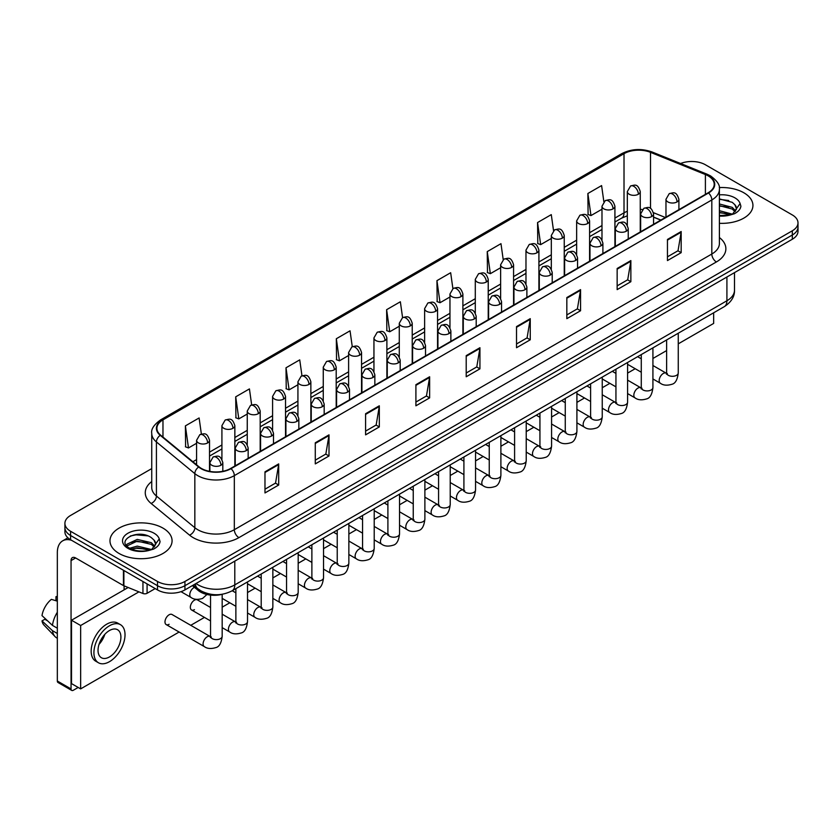 <?xml version="1.0" encoding="UTF-8"?>
<svg xmlns="http://www.w3.org/2000/svg" width="840" height="840" viewBox="0 0 840 840"><rect width="100%" height="100%" fill="white"/><g stroke="black" fill="none" stroke-linecap="round" stroke-linejoin="round"><path stroke-width="1.26" d="M660.765 220.122L653.573 217.214M222.611 594.195A19.404 11.204 180 0 1 198.314 590.52L192.371 585.617M743.831 192.77A31.049 17.924 0 0 0 719.271 187.583A31.049 17.924 0 0 1 743.831 192.77A31.049 17.924 0 0 1 752.934 205.443A31.049 17.924 0 0 0 743.831 192.77M162.981 528.119A31.049 17.924 0 0 0 129.15 524.234A31.049 17.924 0 0 0 109.977 540.792A31.049 17.924 0 0 0 119.07 553.466A31.049 17.924 0 0 0 152.911 557.351A31.049 17.924 0 0 0 172.074 540.792A31.049 17.924 0 0 0 162.981 528.119A31.049 17.924 0 0 0 129.15 524.234A31.049 17.924 0 0 0 109.977 540.792A31.049 17.924 0 0 0 119.07 553.466A31.049 17.924 0 0 0 152.911 557.351A31.049 17.924 0 0 0 172.074 540.792A31.049 17.924 0 0 0 162.981 528.119M708.162 175.865A20.696 11.949 180 0 1 714.221 184.317A20.696 11.949 180 0 1 708.162 192.77L230.674 468.447A20.696 11.949 180 0 1 199.08 466.851L160.65 435.162A20.696 11.949 180 0 1 156.912 428.306A20.696 11.949 180 0 1 162.971 419.864L624.015 153.678A20.696 11.949 180 0 1 650.517 152.345L705.4 174.531A20.696 11.949 180 0 1 708.162 175.865M708.529 175.655A21.221 12.254 0 0 0 705.695 174.279L650.822 152.093A21.221 12.254 0 0 0 623.648 153.468L162.603 419.643A21.221 12.254 0 0 0 160.23 435.33L198.66 467.019A21.221 12.254 0 0 0 231.032 468.657L708.529 192.98A21.221 12.254 0 0 0 708.529 175.655M151.736 468.594L70.592 515.445A19.404 11.204 0 0 0 64.911 523.373L64.911 531.815A19.404 11.204 0 0 0 70.592 539.742L157.49 589.911L157.49 585.69A19.404 11.204 0 0 0 184.936 585.69L792.32 235.011A19.404 11.204 0 0 0 798 227.094A19.404 11.204 0 0 1 792.32 235.011L184.936 585.69A19.404 11.204 0 0 1 157.49 585.69L70.592 535.51L157.49 585.69L157.49 581.458A19.404 11.204 0 0 0 184.936 581.458L792.32 230.79A19.404 11.204 0 0 0 798 222.873A19.404 11.204 0 0 0 792.32 214.946L705.422 164.777A19.404 11.204 0 0 0 680.6 163.506M64.911 527.594A19.404 11.204 0 0 0 70.592 535.51A19.404 11.204 0 0 1 64.911 527.594M264.978 471.828L264.978 492.944L278.691 485.027L278.691 463.901L264.978 471.828M264.978 489.195L275.541 483.094L278.639 464.604A5.176 2.993 -120 0 0 278.691 463.901M275.447 483.147L278.691 485.027M315.284 442.774L315.284 463.901L329.007 455.983L329.007 434.858L315.284 442.774M315.284 460.152L325.846 454.052L328.944 435.561A5.176 2.993 -120 0 0 329.007 434.858M325.762 454.104L329.007 455.983M365.589 413.731L365.589 434.858L379.312 426.93L379.312 405.804L365.589 413.731M365.589 431.109L376.163 425.009L379.26 406.507A5.176 2.993 -120 0 0 379.312 405.804M376.068 425.061L379.312 426.93M415.905 384.689L415.905 405.804L429.629 397.887L429.629 376.761L415.905 384.689M415.905 402.056L426.468 395.955L429.566 377.465A5.176 2.993 -120 0 0 429.629 376.761M426.384 396.018L429.629 397.887M667.453 239.453L667.453 260.579L681.177 252.651L681.177 231.525L667.453 239.453M667.453 256.83L678.027 250.73L681.125 232.228A5.176 2.993 -120 0 0 681.177 231.525M677.933 250.782L681.177 252.651M617.148 268.495L617.148 289.621L630.861 281.705L630.861 260.579L617.148 268.495M617.148 285.873L627.711 279.772L630.808 261.282A5.176 2.993 -120 0 0 630.861 260.579M627.617 279.825L630.861 281.705M566.832 297.549L566.832 318.665L580.555 310.748L580.555 289.621L566.832 297.549M566.832 314.927L577.405 308.816L580.503 290.325A5.176 2.993 -120 0 0 580.555 289.621M577.311 308.879L580.555 310.748M516.527 326.592L516.527 347.718L530.25 339.791L530.25 318.665L516.527 326.592M516.527 343.969L527.09 337.869L530.187 319.368A5.176 2.993 -120 0 0 530.25 318.665M526.995 337.921L530.25 339.791M466.211 355.635L466.211 376.761L479.934 368.844L479.934 347.718L466.211 355.635M466.211 373.012L476.784 366.912L479.882 348.421A5.176 2.993 -120 0 0 479.934 347.718M476.69 366.965L479.934 368.844M719.397 223.303A31.049 17.924 0 0 0 752.934 205.443A31.049 17.924 0 0 1 719.397 223.303M64.911 523.373A19.404 11.204 0 0 0 70.592 531.289L157.49 581.458M301.969 375.784L299.733 359.867L286.01 367.784L286.23 388.784M251.664 404.901L249.428 388.909L235.704 396.827L235.924 417.827M201.369 434.049L199.112 417.953L185.388 425.88L185.609 446.87M452.886 288.593L450.66 272.727L436.947 280.644L437.168 301.644M503.202 259.581L500.976 243.673L487.253 251.601L487.473 272.591M553.529 230.612L551.282 214.631L537.569 222.547L537.789 243.547M603.855 201.684L601.598 185.588L587.874 193.505L588.095 214.505M352.275 346.689L350.038 330.813L336.326 338.741L336.546 359.73M402.581 317.625L400.355 301.77L386.631 309.687L386.852 330.687M386.631 309.687L389.729 331.769L399.284 326.245M389.729 331.769L386.631 330.603M436.947 280.644L440.044 302.715L449.957 296.993M440.044 302.715L436.947 301.56M487.253 251.601L490.35 273.672L500.63 267.729M490.35 273.672L487.253 272.517M537.569 222.547L540.666 244.629L551.313 238.476M540.666 244.629L537.569 243.464M587.874 193.505L590.972 215.576L601.986 209.223M590.972 215.576L587.874 214.421M336.326 338.741L339.423 360.812L348.611 355.509M339.423 360.812L336.326 359.656M286.01 367.784L289.107 389.855L297.927 384.762M289.107 389.855L286.01 388.7M235.704 396.827L238.802 418.897L247.254 414.026M238.802 418.897L235.704 417.743M185.388 425.88L188.486 447.951L196.581 443.279M188.486 447.951L185.388 446.796M157.49 589.911A19.404 11.204 0 0 0 184.936 589.911L792.32 239.243A19.404 11.204 0 0 0 798 231.315L798 222.873M736.292 209.612L736.501 208.614A14.627 8.442 0 0 0 734.853 204.708L732.239 202.325L719.397 198.922M719.397 215.523L730.223 214.977L734.328 213.78C738.287 211.754 740.471 209.223 740.901 206.189L740.103 203.564L732.711 213.916M719.397 210.683L732.375 214.168M719.397 212.363L730.748 214.862M719.397 203.973L732.218 207.354L735.62 210.893M719.397 205.653L732.218 209.034L735.053 211.691M734.853 204.708L736.491 208.814M719.397 199.322L728.742 200.519M719.397 206.031L728.595 207.186M719.397 212.741L728.595 213.885M155.431 544.971L155.652 543.963A14.627 8.442 0 0 0 153.993 540.067L151.379 537.684C137.897 528.139 115.448 540.593 129.308 547.985C134.967 551.05 141.655 551.827 149.373 550.326L153.478 549.129C157.427 547.102 159.621 544.572 160.052 541.538L159.243 538.923L151.862 549.276M129.738 548.236L137.246 546.115L151.515 549.518M147.746 549.245L136.091 548.247L131.46 549.087L137.246 547.785L149.898 550.211M126.462 545.517L126.903 544.257L137.246 539.406L151.368 542.703L154.76 546.242M126.861 546.01L137.246 541.086L151.368 544.383L154.203 547.04M153.993 540.067L155.642 544.163M130.358 535.994L136.091 534.828L147.893 535.868M131.439 542.377L136.091 541.538L147.746 542.535M147.084 583.905L147.084 593.282L155.201 588.588M71.558 540.299A25.872 14.942 -120 0 0 62.685 540.834A25.872 14.942 -120 0 0 57.33 552.678L57.33 681.009L71.053 688.937L71.053 560.595A6.468 3.738 60 0 1 72.387 557.634A6.468 3.738 60 0 1 75.621 557.96L123.448 585.575L123.448 570.255M71.053 688.937A3.234 1.869 120 0 0 71.715 690.417L58.002 682.49A3.234 1.869 -60 0 1 57.33 681.009M71.715 690.417A3.234 1.869 120 0 0 73.332 690.26L78.183 687.456M124.1 589.859L124.1 585.869M147.084 593.282A3.234 1.869 180 0 1 142.947 593.492L123.879 585.774A3.234 1.869 180 0 1 123.448 585.575M166.194 624.582L204.298 646.579A5.817 3.36 -60 0 1 203.406 641.907A5.817 3.36 -60 0 1 207.207 636.783A5.817 3.36 -60 0 1 207.47 636.647A5.817 3.36 -60 0 1 210.116 636.489L172.022 614.502A5.817 3.36 120 0 0 169.113 614.786A5.817 3.36 120 0 0 165.302 619.92A5.817 3.36 120 0 0 166.194 624.582A5.817 3.36 120 0 0 169.113 624.288M210.536 607.477L197.358 599.865A5.817 3.36 120 0 0 194.45 600.159A5.817 3.36 120 0 0 190.649 605.283A5.817 3.36 120 0 0 191.541 609.956A5.817 3.36 120 0 0 194.45 609.662M678.258 343.854L713.654 323.421L713.654 312.795M138.925 591.864L80.651 625.506L80.651 688.884L179.109 632.037M190.754 625.317L204.446 617.411M222.18 607.173L229.792 602.784M247.517 592.547L255.129 588.147M272.853 577.92L280.466 573.521M298.19 563.283L305.802 558.894M323.526 548.657L331.139 544.268M348.863 534.03L356.475 529.631M374.209 519.404L381.822 515.004M399.546 504.777L407.159 500.378M424.882 490.14L432.495 485.751M450.219 475.514L457.832 471.125M475.556 460.887L483.168 456.488M500.892 446.261L508.505 441.861M526.229 431.624L533.841 427.235M551.575 416.997L559.188 412.608M576.912 402.37L584.525 397.971M602.249 387.744L609.861 383.344M627.585 373.118L635.198 368.718M652.922 358.481L666.624 350.574M128.163 587.517L71.505 620.225L71.505 683.602L80.651 688.884M80.651 625.506L71.505 620.225M689.031 327.012A21.987 12.694 120 0 0 690.323 326.33A21.987 12.694 120 0 0 691.625 325.521M109.473 656.933A16.17 9.335 120 0 0 120.036 642.684A16.17 9.335 120 0 0 117.558 629.727A16.17 9.335 120 0 0 109.473 630.525A16.17 9.335 120 0 0 98.9 644.774A16.17 9.335 120 0 0 101.388 657.731A16.17 9.335 120 0 0 109.473 656.933M99.015 644.396A16.17 9.335 120 0 0 104.822 634.347M57.33 597.135L55.955 596.715L55.955 599.96L57.33 600.758M120.467 624.676L117.716 623.101A21.987 12.694 120 0 0 106.722 624.183A21.987 12.694 120 0 0 92.358 643.566A21.987 12.694 120 0 0 95.729 661.185L98.469 662.771A21.987 12.694 120 0 0 109.473 661.678A21.987 12.694 120 0 0 123.837 642.306A21.987 12.694 120 0 0 120.467 624.676A21.987 12.694 120 0 0 109.473 625.769A21.987 12.694 120 0 0 95.099 645.151A21.987 12.694 120 0 0 98.469 662.771M57.33 612.255A21.346 12.327 120 0 0 52.468 625.401L42 615.605A16.821 9.713 120 0 1 51.387 599.361L57.33 601.157M57.33 628.215L52.468 625.401M47.66 620.907L44.814 619.269L42 620.886L52.468 630.683L57.33 633.497M52.468 630.683A21.346 12.327 120 0 0 55.104 636.647A21.346 12.327 120 0 0 56.721 637.917L57.33 638.274M57.33 596.337A16.821 9.713 120 0 0 55.955 596.715M42 620.886A16.821 9.713 120 0 0 43.985 625.075L55.104 636.647M198.314 589.113L198.314 590.52M719.397 237.542A32.34 18.669 180 0 1 716.394 261.954L238.907 537.631A6.468 3.738 60 0 1 234.328 529.704L711.816 254.027A25.872 14.942 0 0 0 719.397 243.464L719.397 189.389A25.872 14.942 180 0 1 711.816 199.952A6.468 3.738 -120 0 0 708.529 192.98M238.907 537.631A32.34 18.669 180 0 1 193.168 537.631A32.34 18.669 180 0 1 189.546 535.133L151.116 503.454A32.34 18.669 180 0 1 151.736 481.541M197.736 529.704A25.872 14.942 0 0 0 234.328 529.704L234.328 475.629A25.872 14.942 180 0 1 194.838 473.634L156.418 441.945A25.872 14.942 180 0 1 151.736 433.377L151.736 487.463A25.872 14.942 0 0 0 156.418 496.031L194.838 527.709A25.872 14.942 0 0 0 197.736 529.704M719.397 189.389C720.258 185.346 717.287 180.841 710.482 175.865L707.081 174.216A6.468 3.024 112 0 0 705.695 174.279M707.081 174.216L652.197 152.029C641.487 148.239 631.323 148.785 621.695 153.678A6.468 3.738 60 0 1 623.648 153.468M162.603 419.643A6.468 3.738 -120 0 0 160.65 419.853C153.941 424.683 150.969 429.188 151.736 433.377M160.23 435.33A6.468 4.326 129.5 0 0 156.418 441.945L156.418 496.031A6.468 4.326 -50.5 0 1 151.116 503.454M652.197 152.029A6.468 3.024 112 0 0 650.822 152.093M198.66 467.019A6.468 4.326 129.5 0 0 194.838 473.634L194.838 527.709A6.468 4.326 -50.5 0 1 189.546 535.133M231.032 468.657A6.468 3.738 60 0 1 234.328 475.629L711.816 199.952L711.816 254.027A6.468 3.738 60 0 0 716.394 261.954M184.936 581.458L184.936 589.911M792.32 230.79L792.32 239.243M70.592 531.289L70.592 539.742M162.971 419.864L162.971 437.073M705.4 174.531L705.4 194.366M650.517 152.345L650.517 208.425M665.343 217.487L653.447 212.678M642.359 209.528A20.696 11.949 0 0 0 640.259 209.37M627.323 211.281A20.696 11.949 0 0 0 624.015 212.835L614.922 218.075M624.015 153.678L624.015 212.835A11.645 6.72 60 0 1 621.6 218.159L614.922 222.012M601.986 225.55L589.586 232.712M576.65 240.177L564.249 247.338M551.313 254.803L538.913 261.965M525.976 269.43L513.576 276.591M500.63 284.067L488.229 291.218M475.293 298.694L462.893 305.855M449.957 313.32L437.556 320.481M424.62 327.947L412.219 335.108M399.284 342.573L386.883 349.734M373.947 357.21L361.546 364.371M348.611 371.837L336.2 378.998M323.264 386.463L310.863 393.624M297.927 401.09L285.526 408.251M272.591 415.727L260.19 422.877M247.254 430.353L234.853 437.514M221.917 444.98L209.517 452.141M196.581 459.606L192.885 461.738M466.211 356.307L479.882 348.421M516.527 327.264L530.187 319.368M566.832 298.211L580.503 290.325M617.148 269.168L630.808 261.282M667.453 240.125L681.125 232.228M415.905 385.35L429.566 377.465M365.589 414.404L379.26 406.507M315.284 443.447L328.944 435.561M264.978 472.49L278.639 464.604M196.056 583.485A25.872 14.942 0 0 0 198.198 584.892A25.872 14.942 0 0 0 234.791 584.892L726.915 300.762A25.872 14.942 0 0 0 734.496 290.209C734.685 296.625 731.262 302.117 724.238 306.684L232.103 590.814A12.936 7.466 60 0 0 234.791 584.892L234.791 561.13M726.915 277L726.915 300.762A12.936 7.466 60 0 1 724.238 306.684M195.353 583.895A12.936 8.652 129.5 0 0 197.662 588.599L193.358 585.05M677.019 201.925A6.468 3.738 0 0 0 678.909 199.29C676.284 190.995 673.732 192.644 669.207 193.683A6.468 3.738 60 0 1 672.441 194.009A6.468 3.738 -120 0 1 677.019 201.925A6.468 3.738 0 0 1 667.863 201.925A6.468 3.738 0 0 1 665.973 199.29L669.207 193.683M652.922 378.956L660.387 383.26A5.817 3.36 -60 0 1 659.495 378.588A5.817 3.36 -60 0 1 663.296 373.464A5.817 3.36 -60 0 1 663.548 373.328A5.817 3.36 -60 0 1 666.204 373.17L652.922 365.505M666.95 373.758L666.435 374.189L666.624 372.939A5.817 3.36 -0 0 0 668.325 375.312A5.817 3.36 -0 0 0 676.295 375.459A5.817 3.36 -0 0 0 678.258 372.939C677.46 379.691 675.371 383.471 671.979 384.258C667.118 385.739 663.254 385.403 660.387 383.26M638.369 194.24A6.468 3.738 0 0 0 640.259 191.604C637.634 183.309 635.082 184.958 630.557 186.008A6.468 3.738 60 0 1 633.791 186.322A6.468 3.738 -120 0 1 638.369 194.24A6.468 3.738 0 0 1 629.223 194.24A6.468 3.738 0 0 1 627.323 191.604L630.557 186.008M651.672 216.562A6.468 3.738 0 0 0 653.573 213.916C650.948 205.622 648.396 207.27 643.871 208.32A6.468 3.738 60 0 1 647.105 208.635A6.468 3.738 -120 0 1 651.672 216.562A6.468 3.738 0 0 1 642.526 216.562A6.468 3.738 0 0 1 640.637 213.916L643.871 208.32M627.585 393.582L635.04 397.887A5.817 3.36 -60 0 1 634.148 393.225A5.817 3.36 -60 0 1 637.959 388.091A5.817 3.36 -60 0 1 638.211 387.954A5.817 3.36 -60 0 1 640.868 387.807L627.585 380.131M641.613 388.395L641.099 388.826L641.277 387.566A5.817 3.36 -0 0 0 642.989 389.939A5.817 3.36 -0 0 0 650.948 390.086A5.817 3.36 -0 0 0 652.922 387.566C652.124 394.328 650.034 398.097 646.643 398.895C641.781 400.376 637.917 400.04 635.04 397.887M626.336 231.189A6.468 3.738 0 0 0 628.236 228.543C625.611 220.248 623.059 221.897 618.534 222.947A6.468 3.738 60 0 1 621.768 223.262A6.468 3.738 -120 0 1 626.336 231.189A6.468 3.738 0 0 1 617.19 231.189A6.468 3.738 0 0 1 615.3 228.543L618.534 222.947M602.249 408.209L609.703 412.514A5.817 3.36 -60 0 1 608.811 407.852A5.817 3.36 -60 0 1 612.623 402.717A5.817 3.36 -60 0 1 612.875 402.581A5.817 3.36 -60 0 1 615.531 402.433L602.249 394.769M616.276 403.022L615.751 403.452L615.941 402.192A5.817 3.36 -0 0 0 617.652 404.565A5.817 3.36 -0 0 0 625.611 404.712A5.817 3.36 -0 0 0 627.585 402.192C626.787 408.954 624.698 412.724 621.306 413.522C616.445 415.002 612.57 414.666 609.703 412.514M600.999 245.816A6.468 3.738 0 0 0 602.9 243.17C600.275 234.875 597.723 236.534 593.198 237.573A6.468 3.738 60 0 1 596.432 237.888A6.468 3.738 -120 0 1 600.999 245.816A6.468 3.738 0 0 1 591.853 245.816A6.468 3.738 0 0 1 589.964 243.17L593.198 237.573M576.912 422.835L584.367 427.14A5.817 3.36 -60 0 1 583.475 422.478A5.817 3.36 -60 0 1 587.275 417.354A5.817 3.36 -60 0 1 587.538 417.207A5.817 3.36 -60 0 1 590.195 417.06L576.912 409.395M590.94 417.648L590.415 418.079L590.604 416.819A5.817 3.36 -0 0 0 592.305 419.202A5.817 3.36 -0 0 0 600.275 419.339A5.817 3.36 -0 0 0 602.249 416.819C601.45 423.581 599.361 427.361 595.97 428.148C591.098 429.629 587.234 429.293 584.367 427.14M575.663 260.442A6.468 3.738 0 0 0 577.553 257.807C574.928 249.512 572.376 251.16 567.851 252.2A6.468 3.738 60 0 1 571.085 252.525A6.468 3.738 -120 0 1 575.663 260.442A6.468 3.738 0 0 1 566.517 260.442A6.468 3.738 0 0 1 564.617 257.807L567.851 252.2M551.575 437.472L559.03 441.777A5.817 3.36 -60 0 1 558.138 437.105A5.817 3.36 -60 0 1 561.939 431.981A5.817 3.36 -60 0 1 562.202 431.844A5.817 3.36 -60 0 1 564.848 431.687L551.575 424.022M565.603 432.274L565.078 432.705L565.268 431.456A5.817 3.36 -0 0 0 566.969 433.829A5.817 3.36 -0 0 0 574.938 433.976A5.817 3.36 -0 0 0 576.912 431.456C576.114 438.207 574.014 441.987 570.633 442.774C565.761 444.255 561.897 443.919 559.03 441.777M613.032 208.877A6.468 3.738 0 0 0 614.922 206.231C612.297 197.935 609.746 199.584 605.22 200.634A6.468 3.738 60 0 1 608.454 200.949A6.468 3.738 -120 0 1 613.032 208.877A6.468 3.738 0 0 1 603.887 208.877A6.468 3.738 0 0 1 601.986 206.231L605.22 200.634M587.696 223.503A6.468 3.738 0 0 0 589.586 220.857C586.961 212.562 584.409 214.221 579.884 215.261A6.468 3.738 60 0 1 583.118 215.576A6.468 3.738 -120 0 1 587.696 223.503A6.468 3.738 0 0 1 578.54 223.503A6.468 3.738 0 0 1 576.65 220.857L579.884 215.261M562.349 238.13A6.468 3.738 0 0 0 564.249 235.494C561.624 227.189 559.073 228.847 554.547 229.887A6.468 3.738 60 0 1 557.781 230.213A6.468 3.738 -120 0 1 562.349 238.13A6.468 3.738 0 0 1 553.203 238.13A6.468 3.738 0 0 1 551.313 235.494L554.547 229.887M740.103 203.564A18.501 10.678 0 0 0 734.969 197.883A18.501 10.678 0 0 0 719.397 194.859M719.397 216.027A18.501 10.678 0 0 0 730.223 214.977M159.243 538.923A18.501 10.678 0 0 0 154.109 533.243A18.501 10.678 0 0 0 127.942 533.243A18.501 10.678 0 0 0 127.942 548.352A18.501 10.678 0 0 0 149.373 550.326M71.053 560.595L75.621 557.96M123.879 570.507L123.879 585.774M142.947 593.492L142.947 581.511M550.326 275.069A6.468 3.738 0 0 0 552.216 272.433C549.591 264.138 547.04 265.786 542.514 266.826A6.468 3.738 60 0 1 545.748 267.151A6.468 3.738 -120 0 1 550.326 275.069A6.468 3.738 0 0 1 541.18 275.069A6.468 3.738 0 0 1 539.28 272.433L542.514 266.826M526.229 452.099L533.694 456.404A5.817 3.36 -60 0 1 532.802 451.742A5.817 3.36 -60 0 1 536.603 446.607A5.817 3.36 -60 0 1 536.865 446.471A5.817 3.36 -60 0 1 539.511 446.324L526.229 438.648M540.267 446.901L539.742 447.332L539.931 446.082A5.817 3.36 -0 0 0 541.632 448.455A5.817 3.36 -0 0 0 549.601 448.602A5.817 3.36 -0 0 0 551.575 446.082C550.778 452.844 548.678 456.614 545.286 457.411C540.425 458.882 536.561 458.556 533.694 456.404M524.99 289.706A6.468 3.738 0 0 0 526.88 287.06C524.255 278.764 521.703 280.413 517.178 281.463A6.468 3.738 60 0 1 520.412 281.778A6.468 3.738 -120 0 1 524.99 289.706A6.468 3.738 0 0 1 515.833 289.706A6.468 3.738 0 0 1 513.944 287.06L517.178 281.463M500.892 466.725L508.358 471.03A5.817 3.36 -60 0 1 507.465 466.368A5.817 3.36 -60 0 1 511.266 461.233A5.817 3.36 -60 0 1 511.529 461.097A5.817 3.36 -60 0 1 514.174 460.95L500.892 453.285M514.92 461.538L514.406 461.969L514.595 460.709A5.817 3.36 -0 0 0 516.295 463.082A5.817 3.36 -0 0 0 524.265 463.229A5.817 3.36 -0 0 0 526.229 460.709C525.431 467.471 523.341 471.24 519.95 472.038C515.088 473.519 511.224 473.183 508.358 471.03M499.643 304.332A6.468 3.738 0 0 0 501.543 301.686C498.918 293.391 496.367 295.05 491.841 296.09A6.468 3.738 60 0 1 495.075 296.405A6.468 3.738 -120 0 1 499.643 304.332A6.468 3.738 0 0 1 490.497 304.332A6.468 3.738 0 0 1 488.607 301.686L491.841 296.09M475.556 481.352L483.021 485.656A5.817 3.36 -60 0 1 482.129 480.995A5.817 3.36 -60 0 1 485.93 475.86A5.817 3.36 -60 0 1 486.181 475.724A5.817 3.36 -60 0 1 488.838 475.577L475.556 467.911M489.584 476.165L489.069 476.595L489.248 475.335A5.817 3.36 -0 0 0 490.959 477.719A5.817 3.36 -0 0 0 498.929 477.855A5.817 3.36 -0 0 0 500.892 475.335C500.094 482.097 498.005 485.877 494.613 486.665C489.752 488.145 485.888 487.809 483.021 485.656M537.012 252.756A6.468 3.738 0 0 0 538.913 250.121C536.288 241.826 533.736 243.474 529.211 244.514A6.468 3.738 60 0 1 532.444 244.839A6.468 3.738 -120 0 1 537.012 252.756A6.468 3.738 0 0 1 527.867 252.756A6.468 3.738 0 0 1 525.976 250.121L529.211 244.514M511.675 267.393A6.468 3.738 0 0 0 513.576 264.747C510.951 256.452 508.4 258.101 503.864 259.151A6.468 3.738 60 0 1 507.108 259.466A6.468 3.738 -120 0 1 511.675 267.393A6.468 3.738 0 0 1 502.53 267.393A6.468 3.738 0 0 1 500.63 264.747L503.864 259.151M486.339 282.019A6.468 3.738 0 0 0 488.229 279.373C485.604 271.079 483.053 272.738 478.527 273.777A6.468 3.738 60 0 1 481.761 274.092A6.468 3.738 -120 0 1 486.339 282.019A6.468 3.738 0 0 1 477.194 282.019A6.468 3.738 0 0 1 475.293 279.373L478.527 273.777M474.306 318.959A6.468 3.738 0 0 0 476.207 316.323C473.582 308.018 471.03 309.677 466.505 310.716A6.468 3.738 60 0 1 469.739 311.042A6.468 3.738 -120 0 1 474.306 318.959A6.468 3.738 0 0 1 465.161 318.959A6.468 3.738 0 0 1 463.27 316.323L466.505 310.716M450.219 495.978L457.674 500.294A5.817 3.36 -60 0 1 456.781 495.621A5.817 3.36 -60 0 1 460.593 490.497A5.817 3.36 -60 0 1 460.845 490.35A5.817 3.36 -60 0 1 463.502 490.203L450.219 482.538M464.247 490.791L463.733 491.221L463.911 489.962A5.817 3.36 -0 0 0 465.623 492.345A5.817 3.36 -0 0 0 473.582 492.492A5.817 3.36 -0 0 0 475.556 489.962C474.757 496.724 472.668 500.504 469.276 501.291C464.415 502.772 460.551 502.435 457.674 500.294M448.969 333.585A6.468 3.738 0 0 0 450.87 330.95C448.245 322.655 445.694 324.303 441.168 325.343A6.468 3.738 60 0 1 444.402 325.668A6.468 3.738 -120 0 1 448.969 333.585A6.468 3.738 0 0 1 439.824 333.585A6.468 3.738 0 0 1 437.934 330.95L441.168 325.343M424.882 510.615L432.338 514.92A5.817 3.36 -60 0 1 431.445 510.248A5.817 3.36 -60 0 1 435.246 505.124A5.817 3.36 -60 0 1 435.509 504.987A5.817 3.36 -60 0 1 438.165 504.83L424.882 497.165M438.911 505.418L438.386 505.848L438.575 504.599A5.817 3.36 -0 0 0 440.286 506.971A5.817 3.36 -0 0 0 448.245 507.119A5.817 3.36 -0 0 0 450.219 504.599C449.421 511.35 447.332 515.13 443.94 515.918C439.079 517.398 435.204 517.062 432.338 514.92M423.633 348.222A6.468 3.738 0 0 0 425.523 345.576C422.898 337.281 420.346 338.93 415.821 339.98A6.468 3.738 60 0 1 419.055 340.294A6.468 3.738 -120 0 1 423.633 348.222A6.468 3.738 0 0 1 414.488 348.222A6.468 3.738 0 0 1 412.587 345.576L415.821 339.98M399.546 525.242L407.001 529.547A5.817 3.36 -60 0 1 406.108 524.885A5.817 3.36 -60 0 1 409.909 519.75A5.817 3.36 -60 0 1 410.172 519.614A5.817 3.36 -60 0 1 412.818 519.466L399.546 511.791M413.574 520.055L413.049 520.485L413.238 519.225A5.817 3.36 -0 0 0 414.939 521.598A5.817 3.36 -0 0 0 422.909 521.745A5.817 3.36 -0 0 0 424.882 519.225C424.084 525.987 421.985 529.756 418.604 530.555C413.731 532.035 409.868 531.699 407.001 529.547M398.296 362.849A6.468 3.738 0 0 0 400.187 360.203C397.562 351.907 395.01 353.556 390.485 354.606A6.468 3.738 60 0 1 393.719 354.921A6.468 3.738 -120 0 1 398.296 362.849A6.468 3.738 0 0 1 389.151 362.849A6.468 3.738 0 0 1 387.251 360.203L390.485 354.606M374.209 539.868L381.665 544.173A5.817 3.36 -60 0 1 380.772 539.511A5.817 3.36 -60 0 1 384.573 534.377A5.817 3.36 -60 0 1 384.836 534.24A5.817 3.36 -60 0 1 387.481 534.093L374.209 526.428M388.238 534.681L387.713 535.111L387.901 533.851A5.817 3.36 -0 0 0 389.603 536.225A5.817 3.36 -0 0 0 397.572 536.371A5.817 3.36 -0 0 0 399.546 533.851C398.748 540.614 396.648 544.383 393.267 545.181C388.395 546.662 384.531 546.325 381.665 544.173M372.96 377.475A6.468 3.738 0 0 0 374.85 374.829C372.225 366.534 369.673 368.193 365.148 369.233A6.468 3.738 60 0 1 368.382 369.548A6.468 3.738 -120 0 1 372.96 377.475A6.468 3.738 0 0 1 363.815 377.475A6.468 3.738 0 0 1 361.914 374.829L365.148 369.233M348.863 554.495L356.328 558.8A5.817 3.36 -60 0 1 355.435 554.138A5.817 3.36 -60 0 1 359.237 549.014A5.817 3.36 -60 0 1 359.499 548.867A5.817 3.36 -60 0 1 362.145 548.72L348.863 541.054M362.901 549.308L362.376 549.738L362.565 548.478A5.817 3.36 -0 0 0 364.266 550.861A5.817 3.36 -0 0 0 372.236 550.998A5.817 3.36 -0 0 0 374.209 548.478C373.411 555.24 371.312 559.02 367.92 559.808C363.058 561.288 359.195 560.952 356.328 558.8M461.003 296.646A6.468 3.738 0 0 0 462.893 294.01C460.268 285.705 457.716 287.364 453.191 288.404A6.468 3.738 60 0 1 456.425 288.729A6.468 3.738 -120 0 1 461.003 296.646A6.468 3.738 0 0 1 451.857 296.646A6.468 3.738 0 0 1 449.957 294.01L453.191 288.404M435.666 311.272A6.468 3.738 0 0 0 437.556 308.637C434.931 300.342 432.38 301.991 427.854 303.03A6.468 3.738 60 0 1 431.088 303.356A6.468 3.738 -120 0 1 435.666 311.272A6.468 3.738 0 0 1 426.51 311.272A6.468 3.738 0 0 1 424.62 308.637L427.854 303.03M410.319 325.899A6.468 3.738 0 0 0 412.219 323.264C409.594 314.969 407.043 316.617 402.518 317.656A6.468 3.738 60 0 1 405.752 317.982A6.468 3.738 -120 0 1 410.319 325.899A6.468 3.738 0 0 1 401.173 325.899A6.468 3.738 0 0 1 399.284 323.264L402.518 317.656M384.983 340.536A6.468 3.738 0 0 0 386.883 337.89C384.258 329.595 381.707 331.244 377.181 332.294A6.468 3.738 60 0 1 380.415 332.608A6.468 3.738 -120 0 1 384.983 340.536A6.468 3.738 0 0 1 375.837 340.536A6.468 3.738 0 0 1 373.947 337.89L377.181 332.294M359.646 355.163A6.468 3.738 0 0 0 361.546 352.517C358.921 344.221 356.37 345.881 351.844 346.92A6.468 3.738 60 0 1 355.079 347.235A6.468 3.738 -120 0 1 359.646 355.163A6.468 3.738 0 0 1 350.501 355.163A6.468 3.738 0 0 1 348.611 352.517L351.844 346.92M347.624 392.102A6.468 3.738 0 0 0 349.514 389.466C346.889 381.171 344.337 382.82 339.812 383.859A6.468 3.738 60 0 1 343.046 384.185A6.468 3.738 -120 0 1 347.624 392.102A6.468 3.738 0 0 1 338.468 392.102A6.468 3.738 0 0 1 336.578 389.466L339.812 383.859M323.526 569.121L330.992 573.437A5.817 3.36 -60 0 1 330.099 568.764A5.817 3.36 -60 0 1 333.9 563.64A5.817 3.36 -60 0 1 334.152 563.493A5.817 3.36 -60 0 1 336.808 563.346L323.526 555.681M337.554 563.934L337.04 564.365L337.229 563.115A5.817 3.36 -0 0 0 338.93 565.488A5.817 3.36 -0 0 0 346.899 565.635A5.817 3.36 -0 0 0 348.863 563.115C348.065 569.867 345.975 573.647 342.584 574.434C337.722 575.915 333.858 575.578 330.992 573.437M322.276 406.728A6.468 3.738 0 0 0 324.177 404.093C321.552 395.798 319 397.446 314.475 398.486A6.468 3.738 60 0 1 317.709 398.811A6.468 3.738 -120 0 1 322.276 406.728A6.468 3.738 0 0 1 313.131 406.728A6.468 3.738 0 0 1 311.241 404.093L314.475 398.486M298.19 583.758L305.644 588.063A5.817 3.36 -60 0 1 304.752 583.401A5.817 3.36 -60 0 1 308.564 578.267A5.817 3.36 -60 0 1 308.816 578.13A5.817 3.36 -60 0 1 311.472 577.983L298.19 570.308M312.218 578.561L311.703 578.991L311.881 577.742A5.817 3.36 -0 0 0 313.593 580.115A5.817 3.36 -0 0 0 321.552 580.262A5.817 3.36 -0 0 0 323.526 577.742C322.728 584.504 320.639 588.273 317.247 589.071C312.385 590.541 308.522 590.216 305.644 588.063M296.94 421.365A6.468 3.738 0 0 0 298.841 418.719C296.216 410.424 293.664 412.072 289.139 413.123A6.468 3.738 60 0 1 292.373 413.438A6.468 3.738 -120 0 1 296.94 421.365A6.468 3.738 0 0 1 287.794 421.365A6.468 3.738 0 0 1 285.905 418.719L289.139 413.123M272.853 598.385L280.308 602.69A5.817 3.36 -60 0 1 279.416 598.028A5.817 3.36 -60 0 1 283.227 592.893A5.817 3.36 -60 0 1 283.479 592.756A5.817 3.36 -60 0 1 286.135 592.61L272.853 584.945M286.881 593.198L286.356 593.628L286.545 592.368A5.817 3.36 -0 0 0 288.256 594.741A5.817 3.36 -0 0 0 296.216 594.888A5.817 3.36 -0 0 0 298.19 592.368C297.392 599.13 295.302 602.9 291.911 603.698C287.049 605.178 283.175 604.842 280.308 602.69M271.604 435.992A6.468 3.738 0 0 0 273.504 433.346C270.879 425.05 268.328 426.709 263.802 427.749A6.468 3.738 60 0 1 267.036 428.064A6.468 3.738 -120 0 1 271.604 435.992A6.468 3.738 0 0 1 262.458 435.992A6.468 3.738 0 0 1 260.568 433.346L263.802 427.749M247.517 613.011L254.972 617.316A5.817 3.36 -60 0 1 254.079 612.654A5.817 3.36 -60 0 1 257.88 607.52A5.817 3.36 -60 0 1 258.142 607.383A5.817 3.36 -60 0 1 260.799 607.236L247.517 599.571M261.545 607.824L261.019 608.255L261.209 606.995A5.817 3.36 -0 0 0 262.92 609.378A5.817 3.36 -0 0 0 270.879 609.514A5.817 3.36 -0 0 0 272.853 606.995C272.055 613.756 269.966 617.537 266.574 618.324C261.713 619.804 257.838 619.469 254.972 617.316M246.267 450.618A6.468 3.738 0 0 0 248.157 447.983C245.532 439.677 242.981 441.336 238.455 442.376A6.468 3.738 60 0 1 241.689 442.701A6.468 3.738 -120 0 1 246.267 450.618A6.468 3.738 0 0 1 237.122 450.618A6.468 3.738 0 0 1 235.221 447.983L238.455 442.376M222.18 627.638L229.635 631.953A5.817 3.36 -60 0 1 228.743 627.28A5.817 3.36 -60 0 1 232.543 622.157A5.817 3.36 -60 0 1 232.806 622.01A5.817 3.36 -60 0 1 235.452 621.863L222.18 614.198M236.208 622.45L235.683 622.881L235.872 621.621A5.817 3.36 -0 0 0 237.573 624.005A5.817 3.36 -0 0 0 245.543 624.141A5.817 3.36 -0 0 0 247.517 621.621C246.719 628.383 244.619 632.163 241.238 632.95C236.366 634.431 232.502 634.095 229.635 631.953M220.93 465.245A6.468 3.738 0 0 0 222.821 462.609C220.196 454.314 217.644 455.963 213.119 457.002A6.468 3.738 60 0 1 216.353 457.328A6.468 3.738 -120 0 1 220.93 465.245A6.468 3.738 0 0 1 211.785 465.245A6.468 3.738 0 0 1 209.885 462.609L213.119 457.002M210.872 637.077L210.347 637.508L210.536 636.258A5.817 3.36 -0 0 0 212.237 638.631A5.817 3.36 -0 0 0 220.206 638.778A5.817 3.36 -0 0 0 222.18 636.258C221.382 643.01 219.282 646.79 215.901 647.577C211.029 649.058 207.165 648.722 204.298 646.579M334.31 369.789A6.468 3.738 0 0 0 336.2 367.154C333.575 358.848 331.023 360.507 326.498 361.546A6.468 3.738 60 0 1 329.731 361.872A6.468 3.738 -120 0 1 334.31 369.789A6.468 3.738 0 0 1 325.164 369.789A6.468 3.738 0 0 1 323.264 367.154L326.498 361.546M308.973 384.416A6.468 3.738 0 0 0 310.863 381.78C308.238 373.485 305.687 375.133 301.161 376.173A6.468 3.738 60 0 1 304.395 376.499A6.468 3.738 -120 0 1 308.973 384.416A6.468 3.738 0 0 1 299.828 384.416A6.468 3.738 0 0 1 297.927 381.78L301.161 376.173M283.637 399.053A6.468 3.738 0 0 0 285.526 396.406C282.901 388.112 280.35 389.76 275.825 390.81A6.468 3.738 60 0 1 279.058 391.125A6.468 3.738 -120 0 1 283.637 399.053A6.468 3.738 0 0 1 274.491 399.053A6.468 3.738 0 0 1 272.591 396.406L275.825 390.81M258.3 413.679A6.468 3.738 0 0 0 260.19 411.033C257.565 402.738 255.014 404.397 250.488 405.437A6.468 3.738 60 0 1 253.722 405.752A6.468 3.738 -120 0 1 258.3 413.679A6.468 3.738 0 0 1 249.144 413.679A6.468 3.738 0 0 1 247.254 411.033L250.488 405.437M232.953 428.306A6.468 3.738 0 0 0 234.853 425.67C232.228 417.365 229.677 419.024 225.152 420.063A6.468 3.738 60 0 1 228.386 420.389A6.468 3.738 -120 0 1 232.953 428.306A6.468 3.738 0 0 1 223.808 428.306A6.468 3.738 0 0 1 221.917 425.67L225.152 420.063M207.617 442.932A6.468 3.738 0 0 0 209.517 440.296C206.892 432.002 204.341 433.65 199.815 434.69A6.468 3.738 60 0 1 203.049 435.015A6.468 3.738 -120 0 1 207.617 442.932A6.468 3.738 0 0 1 198.471 442.932A6.468 3.738 0 0 1 196.581 440.296L199.815 434.69M206.945 594.489L202.587 598.437C197.726 599.918 193.851 599.582 190.984 597.44A5.817 3.36 -60 0 1 189.777 594.773A5.817 3.36 -60 0 1 194.156 587.496A5.817 3.36 -60 0 1 194.471 587.36M621.695 153.678L160.65 419.853M627.323 215.796L621.6 218.159M601.986 229.488L589.586 236.649M576.65 244.115L564.249 251.276M551.313 258.741L538.913 265.902M525.976 273.368L513.576 280.529M500.63 288.005L488.229 295.155M475.293 302.631L462.893 309.792M449.957 317.257L437.556 324.419M424.62 331.884L412.219 339.045M399.284 346.51L386.883 353.671M373.947 361.147L361.546 368.308M348.611 375.774L336.2 382.935M323.264 390.401L310.863 397.562M297.927 405.027L285.526 412.188M272.591 419.664L260.19 426.815M247.254 434.291L234.853 441.452M221.917 448.917L209.517 456.078M196.581 463.544L195.699 464.058M660.912 220.048L653.573 217.077M232.103 590.814C221.697 596.043 211.291 596.043 200.876 590.814L197.662 588.599M734.496 290.209L734.496 272.622M667.391 373.643L666.204 373.17M678.258 333.228L678.258 372.939M678.909 209.654L678.909 199.29M641.277 372.225L627.585 364.319M666.624 339.948L666.624 372.939M665.973 217.119L665.973 199.29M641.277 358.785L637.644 356.685M640.259 231.966L640.259 191.604M627.323 225.246L627.323 191.604M642.044 388.269L640.868 387.807M652.922 347.855L652.922 387.566M653.573 224.28L653.573 213.916M615.941 386.862L602.249 378.956M641.277 354.585L641.277 387.566M640.637 231.756L640.637 213.916M615.941 373.411L612.297 371.312M616.707 402.895L615.531 402.433M627.585 362.492L627.585 402.192M628.236 238.907L628.236 228.543M590.604 401.489L576.912 393.582M615.941 369.212L615.941 402.192M615.3 246.383L615.3 228.543M590.604 388.048L586.961 385.938M591.371 417.532L590.195 417.06M602.249 377.118L602.249 416.819M602.9 253.544L602.9 243.17M565.268 416.115L551.575 408.209M590.604 383.838L590.604 416.819M589.964 261.009L589.964 243.17M565.268 402.675L561.624 400.575M566.034 432.159L564.848 431.687M576.912 391.745L576.912 431.456M577.553 268.17L577.553 257.807M539.931 430.742L526.229 422.835M565.268 398.465L565.268 431.456M564.617 275.635L564.617 257.807M539.931 417.302L536.288 415.202M614.922 246.593L614.922 206.231M601.986 239.873L601.986 206.231M589.586 261.23L589.586 220.857M576.65 254.499L576.65 220.857M564.249 275.856L564.249 235.494M551.313 269.125L551.313 235.494M62.685 540.834L67.924 537.81M540.698 446.786L539.511 446.324M551.575 406.371L551.575 446.082M552.216 282.796L552.216 272.433M514.595 445.379L500.892 437.472M539.931 413.102L539.931 446.082M539.28 290.262L539.28 272.433M514.595 431.928L510.951 429.828M515.361 461.412L514.174 460.95M526.229 421.008L526.229 460.709M526.88 297.423L526.88 287.06M489.248 460.005L475.556 452.099M514.595 427.728L514.595 460.709M513.944 304.899L513.944 287.06M489.248 446.555L485.615 444.455M490.025 476.038L488.838 475.577M500.892 435.635L500.892 475.335M501.543 312.06L501.543 301.686M463.911 474.632L450.219 466.725M489.248 442.355L489.248 475.335M488.607 319.526L488.607 301.686M463.911 461.192L460.278 459.081M538.913 290.483L538.913 250.121M525.976 283.752L525.976 250.121M513.576 305.109L513.576 264.747M500.63 298.389L500.63 264.747M488.229 319.736L488.229 279.373M475.293 313.016L475.293 279.373M464.678 490.675L463.502 490.203M475.556 450.261L475.556 489.962M476.207 326.687L476.207 316.323M438.575 489.258L424.882 481.352M463.911 456.981L463.911 489.962M463.27 334.152L463.27 316.323M438.575 475.818L434.931 473.718M439.341 505.302L438.165 504.83M450.219 464.888L450.219 504.599M450.87 341.313L450.87 330.95M413.238 503.885L399.546 495.978M438.575 471.608L438.575 504.599M437.934 348.779L437.934 330.95M413.238 490.445L409.594 488.344M414.005 519.928L412.818 519.466M424.882 479.514L424.882 519.225M425.523 355.94L425.523 345.576M387.901 518.522L374.209 510.615M413.238 486.245L413.238 519.225M412.587 363.416L412.587 345.576M387.901 505.071L384.258 502.971M388.668 534.555L387.481 534.093M399.546 494.151L399.546 533.851M400.187 370.566L400.187 360.203M362.565 533.148L348.863 525.242M387.901 500.871L387.901 533.851M387.251 378.042L387.251 360.203M362.565 519.708L358.921 517.597M363.332 549.192L362.145 548.72M374.209 508.778L374.209 548.478M374.85 385.203L374.85 374.829M337.229 547.775L323.526 539.868M362.565 515.498L362.565 548.478M361.914 392.669L361.914 374.829M337.229 534.335L333.585 532.235M462.893 334.373L462.893 294.01M449.957 327.642L449.957 294.01M437.556 348.999L437.556 308.637M424.62 342.269L424.62 308.637M412.219 363.626L412.219 323.264M399.284 356.906L399.284 323.264M386.883 378.252L386.883 337.89M373.947 371.532L373.947 337.89M361.546 392.889L361.546 352.517M348.611 386.159L348.611 352.517M337.995 563.819L336.808 563.346M348.863 523.404L348.863 563.115M349.514 399.83L349.514 389.466M311.881 562.401L298.19 554.495M337.229 530.124L337.229 563.115M336.578 407.295L336.578 389.466M311.881 548.961L308.248 546.861M312.648 578.445L311.472 577.983M323.526 538.03L323.526 577.742M324.177 414.456L324.177 404.093M286.545 577.038L272.853 569.121M311.881 544.75L311.881 577.742M311.241 421.921L311.241 404.093M286.545 563.587L282.901 561.488M287.312 593.072L286.135 592.61M298.19 552.668L298.19 592.368M298.841 429.082L298.841 418.719M261.209 591.665L247.517 583.758M286.545 559.388L286.545 592.368M285.905 436.558L285.905 418.719M261.209 578.214L257.565 576.114M261.975 607.698L260.799 607.236M272.853 567.294L272.853 606.995M273.504 443.719L273.504 433.346M235.872 606.291L222.18 598.385M261.209 574.014L261.209 606.995M260.568 451.185L260.568 433.346M235.872 592.851L232.228 590.74M236.639 622.335L235.452 621.863M247.517 581.921L247.517 621.621M248.157 458.346L248.157 447.983M210.536 620.918L191.541 609.956M235.872 588.641L235.872 621.621M235.221 465.812L235.221 447.983M211.302 636.962L210.116 636.489M222.18 594.311L222.18 636.258M222.821 471.282L222.821 462.609M210.536 595.098L210.536 636.258M209.885 471.408L209.885 462.609M124.1 588.703L125.108 589.281M336.2 407.516L336.2 367.154M323.264 400.785L323.264 367.154M310.863 422.142L310.863 381.78M297.927 415.411L297.927 381.78M285.526 436.769L285.526 396.406M272.591 430.048L272.591 396.406M260.19 451.395L260.19 411.033M247.254 444.675L247.254 411.033M234.853 466.032L234.853 425.67M221.917 459.302L221.917 425.67M209.517 471.334L209.517 440.296M190.984 597.44L180.989 591.665M196.581 464.782L196.581 440.296"/></g></svg>
